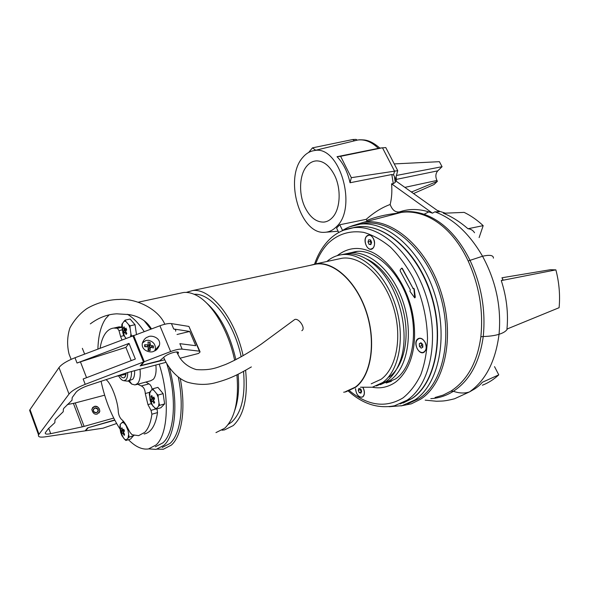 <?xml version="1.0" encoding="UTF-8"?>
<svg xmlns="http://www.w3.org/2000/svg" width="589" height="589" viewBox="0 0 589 589"><rect width="100%" height="100%" fill="white"/><g stroke="black" fill="none" stroke-linecap="round" stroke-linejoin="round"><path stroke-width="0.88" d="M354.018 252.092L355.623 251.569M355.484 388.792C356.455 395.16 358.892 397.862 362.802 396.912L363.715 395.867C364.827 393.496 364.62 390.765 363.089 387.65M424.33 352.045L425.597 350.529C427.084 346.244 426.083 342.467 422.593 339.183C420.841 337.99 419.25 337.902 417.815 338.903C412.433 342.526 419.177 356.198 424.33 352.045M372.874 248.33L373.485 247.608C375.414 243.463 374.781 239.627 371.578 236.086C369.833 234.768 368.228 234.753 366.77 236.042C361.94 240.29 368.25 253.086 372.874 248.33M337.188 255.663C347.127 247.984 357.81 246.452 369.222 251.069C386.612 257.01 407.455 284.465 412.815 314.953C417.918 343.38 411.836 369.502 395.44 382.246C388.122 387.179 380.435 388.836 372.381 387.223M400.108 403.966L411.689 398.635C435.028 383.491 444.658 337.659 431.001 294.986C417.549 252.232 384.669 223.43 358.222 226.817L352.759 227.818M412.764 288.374L413.942 288.89L414.73 297.872L409.922 291.29L410.327 289.862L400.174 270.911L400.137 270.079L401.507 268.238L402.044 268.393L413.029 288.308L402.309 268.334L401.772 268.179M390.698 381.591L388.777 381.989M414.877 297.806L415.289 297.224L414.207 288.824L413.456 288.286M372.808 248.197L371.004 249.073C366.395 249.986 363.008 239.458 366.837 236.174L368.714 235.254C373.316 234.363 376.68 244.995 372.808 248.197M368.67 239.863L368.022 241.954L368.67 239.863M370.584 239.973L368.788 239.76L370.584 239.973L371.571 242.145L370.584 239.973M371.615 242.396L370.849 244.59L371.615 242.396M369.053 244.361L370.849 244.59L369.053 244.361L368.022 241.954L369.053 244.361L371.203 243.92M370.776 240.268L370.209 241.505L368.022 241.954M370.209 241.505L371.203 243.736M148.03 336.937C150.843 334.67 161.217 337.534 159.464 345.125C158.102 348.563 156.24 350.588 153.876 351.191C151.115 353.393 140.933 350.816 142.347 343.284C143.679 339.669 145.571 337.549 148.03 336.937M177.701 354.077L178.364 353.135C179.888 350.131 168.093 353.29 164.103 356.986L159.855 360.689L141.007 365.519L144.276 361.668L170.633 351.567C175.596 349.719 179.439 348.902 182.148 349.137L199.421 351.162L200.105 351.905L198.545 353.444L180.05 358.222M199.833 351.265L188.922 326.439L171.436 323.604C168.697 323.251 164.854 323.979 159.913 325.776L133.71 335.627L144.276 361.668M175.647 331.202C176.023 330.009 175.375 329.273 173.696 328.993L189.702 331.445L195.747 345.699L179.859 343.674L182.148 349.137M133.71 335.627L133.121 336.378M140.845 365.114L141.007 365.519M189.702 331.445L177.031 334.5M143.701 341.517L142.729 341.981M293.793 320.202L294.669 319.555C298.476 317.699 305.522 327.624 302.319 330.341L301.84 330.694M127.629 427.894L129.079 437.126L126.274 439.843L124.581 439.239L121.967 435.779L120.664 432.436L119.847 427.091L120.208 424.316L123.506 421.363M123.926 435.072L124.566 434.402L123.425 432.061L124.478 431.096L123.778 429.293L122.726 430.264L121.997 427.813L121.658 428.151L122.085 430.949L121.452 431.789L122.151 433.585L122.792 432.746L123.926 435.072L124.544 434.358M126.274 439.843L125.862 440.476L130.581 439.048L133.769 435.33M121.967 435.779L120.664 432.436M119.847 427.091L120.208 424.316M122.968 421.518L127.32 427.297M129.079 437.126L133.828 435.698M125.862 440.476L124.581 439.239M128.483 435.153L128.1 437.944M126.333 426.348L127.658 429.734M122.004 422.35L123.69 422.909M123.999 429.889L122.726 430.264M123.616 432.495L122.792 432.746M121.452 431.789L124.264 430.581M124.169 430.331L122.085 430.949M122.232 428.704L121.363 428.498M96.589 412.69C93.01 411.969 92.414 410.43 94.807 408.059C98.378 408.773 98.974 410.319 96.589 412.69M99.04 412.963L99.769 411.387C99.666 407.905 97.833 406.277 94.269 406.513L92.473 407.632M94.358 406.403C97.17 405.688 98.996 407.323 99.835 411.306L97.295 414.045C94.527 414.781 92.687 413.176 91.781 409.222L94.358 406.403M94.8 407.897C97.067 407.743 98.238 408.773 98.304 410.989L96.67 412.756C94.424 412.918 93.246 411.902 93.158 409.694L94.8 407.897M164.773 359.769L140.153 365.931L143.502 361.977L132.945 335.936L74.994 357.744C66.977 360.902 61.639 364.179 58.996 367.573L30.024 409.583L29.612 410.327L30.356 412.366M48.71 428.247L50.706 433.681L82.283 426.841L73.404 403.369L67.279 404.562M73.404 403.369L75.223 402.95L84.102 426.384L113.706 418.072M104.643 395.19L75.223 402.95M114.678 419.964L87.651 427.872L85.103 430.868L44.926 436.876C39.964 437.546 37.836 436.876 38.543 434.881L69.009 394.063C71.74 390.809 77.144 387.569 85.214 384.345L83.159 378.992L135.345 359.04L129.035 343.38L77.026 363.03L74.994 357.744M86.554 377.696L80.443 361.845L77.026 363.03M143.502 361.977L85.214 384.345M72.049 399.077L72.219 397.516L76.099 392.2C78.197 389.837 82.151 387.643 87.945 385.611L127.518 372.572L166.061 362.301M72.079 399.165L71.991 400.255L64.002 408.103L63.384 409.112L63.214 411.748L55.535 419.228L54.968 420.163L54.843 422.688L48.335 428.704L45.316 432.753C44.889 434.174 46.686 434.476 50.706 433.681M84.102 426.384L82.283 426.841M80.443 361.845L125.877 347.37L129.035 343.38M125.877 347.37L131.2 360.623M155.334 349.984L156.512 349.689M88.026 427.761L114.803 420.207M116.615 423.513L102.972 428.203L85.596 430.809L85.457 430.449M85.596 430.809L88.07 427.894M136.007 384.691L150.718 380.752L153.398 379.242C155.717 376.408 156.541 371.659 155.871 364.996M140.02 369.193C140.697 375.878 139.917 380.627 137.671 383.454L135.05 384.948L131.745 384.094L128.674 381.297L129.565 381.061M134.601 370.628C134.785 374.619 134.189 377.475 132.812 379.198L128.461 380.943M131.443 371.468C131.634 375.451 131.038 378.307 129.668 380.03L127.776 381.127L126.826 381.083M127.673 372.528C127.754 375.856 127.217 378.248 126.053 379.706L123.94 380.722C122.129 380.553 120.362 378.941 118.632 375.878M126.223 372.999L124.993 377.041L124.36 377.593C123.086 378.226 121.695 377.549 120.193 375.561M126.127 338.498L123.315 334.611L121.835 326.821L116.88 327.359M100.101 348.298C101.08 341.922 102.876 336.923 105.483 333.293C107.787 330.157 110.57 328.412 113.817 328.058L117.402 328.294L118.985 330.591L120.568 336.429L123.896 335.649M159.185 364.12C170.007 397.597 168.093 434.439 156.041 444.982L148.502 448.943C142.104 449.856 135.418 446.771 128.454 439.696M124.507 435.234L124.161 434.807M121.665 431.472C112.227 417.748 105.357 401.013 101.072 381.289M97.892 349.13C98.289 335.833 100.874 325.68 105.652 318.678L109.164 314.85M155.327 446.808L162.932 442.832C174.948 432.392 177.134 396.515 166.709 363.487M151.226 403.679L147.942 404.614L151.027 410.356L151.903 414.222C150.747 422.6 148.376 428.63 144.798 432.311L138.643 435.646L132.12 434.77L130.022 432.4L127.114 426.9C125.28 423.425 123.454 420.98 121.651 419.567C119.81 417.748 118.691 415.208 118.293 411.932C118.021 401.043 111.004 382.754 105.998 379.662M147.942 404.614L145.284 393.518L149.51 392.355M152.168 389.395C151.506 386.465 150.431 384.624 148.951 383.881L141.294 385.942C143.745 387.12 145.078 389.646 145.284 393.518M141.294 385.942L137.708 384.234M121.989 340.059L120.568 336.429M169.315 367.72C178.636 400.859 175.787 435.006 163.933 445.321L156.107 449.4L148.796 448.892M162.174 447.493L170.059 443.399C180.536 434.13 184.372 406.771 178.349 377.313M144.121 433.99C151.064 432.62 155.533 425.486 157.521 412.594L156.998 408.876M148.951 383.881L145.925 382.033M127.342 314.268C133.077 317.537 138.717 323.332 144.261 331.666M150.85 329.185L144.018 320.556M142.398 343.056L145.976 340.413L148.583 340.309C153.265 341.561 155.54 344.418 155.408 348.879L154.693 350.838M150.342 347.157L153.412 347.952L153.398 345.986L150.335 345.191L150.055 342.342L147.986 342.04L148.259 344.889L144.658 344.72L144.666 346.693L148.266 346.862L148.016 350.352L150.099 350.646L150.342 347.157L148.877 348.909L148.884 350.249L150.099 350.646M148.259 344.889L146.801 346.649L145.395 346.693M144.658 344.72L145.395 346.442M150.335 345.191L148.87 346.943L150.269 347.149L153.398 345.986M150.055 342.342L148.87 346.943M148.862 345.61L147.787 345.456M148.045 350.131L148.884 350.249M407.625 403.84L419.302 398.481C443.333 383.049 453.397 336.304 439.475 292.762C425.759 249.147 392.002 219.8 364.819 223.26L359.305 224.254M122.225 323.7L121.835 326.821L121.805 324.583L124.117 321.182L125.891 321.439L128.674 324.672L130.073 328.11L130.935 333.889L130.581 336.827M124.11 326.829L123.44 327.712L124.205 330.186L123.535 331.305L124.264 333.124L124.942 332.012L126.142 334.397L126.812 333.529L125.612 331.136L126.723 329.921L125.987 328.088L124.875 329.31L124.11 326.829M136.493 334.581L135.021 324.701L130.103 319.032L125.133 320.144L125.891 321.439M130.935 333.889L131.561 336.01L134.594 335.296M135.021 324.701L130.044 325.842L130.073 328.11M131.561 336.01L130.802 336.739M124.117 321.182L125.133 320.144M128.674 324.672L130.044 325.842M124.058 335.914L122.696 332.513M125.913 331.791L124.942 332.012M123.535 331.305L126.642 330.002M126.606 329.634L124.205 330.186M124.434 327.985L123.44 327.712M126.333 328.979L124.875 329.31M352.494 225.756L363.737 222.244C391.221 217.422 426.171 246.379 440.66 290.863C455.371 335.251 445.262 383.476 420.62 399.202L411.394 403.811L400.925 405.924M435.05 397.501L443.2 395.072L451.019 391.059C467.416 380.28 477.362 362.183 480.852 336.775C483.481 310.815 479.24 285.547 468.152 260.964C456.836 236.726 440.41 220.941 422.902 214.757C415.319 212.187 408.111 211.407 401.278 212.423L391.111 215.081M302.731 157.477C283.817 178.202 300.176 234.65 324.657 232.309C329.015 232.125 332.962 230.247 336.481 226.684C357.921 207.593 339.47 144.739 314.364 150.57C309.924 151.204 306.044 153.501 302.731 157.477M342.577 230.468L339.787 224.762L336.577 228.061L338.741 232.493M394.343 176.207L395.204 179.807L397.744 170.67L385.788 147.567L379.684 148.082L337.033 156.703C343.262 163.168 347.598 171.855 350.043 182.752L391.818 174.521L393.526 174.933L394.343 176.207L395.278 182.362L393.283 183.658L391.567 183.82C392.23 191.116 391.759 198.007 390.168 204.486C381.974 207.483 373.993 212.43 366.225 219.329L339.787 224.762M468.152 260.964L482.546 256.237C469.367 233.583 453.486 218.777 434.903 211.812L439.261 211.856L395.307 180.58L395.278 182.362M396.154 176.383L396.368 181.338M334.39 174.926C329.384 165.472 323.339 160.797 316.271 160.893C312.693 161.158 309.564 162.858 306.884 165.995C299.197 174.764 298.49 194.267 305.139 207.645C310.175 217.54 316.455 222.355 323.972 222.09C326.991 221.758 329.722 220.33 332.152 217.805C340.383 209.691 341.598 188.885 334.39 174.926M396.559 213.402L396.78 213.284C385.662 214.558 375.642 216.951 366.719 220.47L366.225 219.329M366.719 220.47L366.984 221.398M353.967 140.94L357.795 140.013C364.944 139.144 371.799 141.942 378.366 148.399M390.168 204.486C392.215 209.971 395.263 212.445 399.313 211.93L396.78 213.284C405.041 210.685 414.133 211.009 424.058 214.263L428.785 211.878C419.854 209.147 411.343 208.778 403.229 210.788L399.732 211.804M434.903 211.812L432.473 213.166L428.785 211.878M315.704 150.247L312.479 147.861L308.665 152.455M432.473 213.166L391.567 183.82M393.526 174.933L394.564 171.171L351.324 177.672L350.043 182.752M351.324 177.672L340.626 156.313L337.033 156.703M340.626 156.313L382.475 147.773L394.564 171.171L397.744 170.67M354.49 140.764L352.73 139.534L312.479 147.861M474.535 232.736C473.077 230.358 470.891 229.025 467.983 228.746C459.854 221.729 451.667 216.561 443.414 213.24L464.139 212.386C470.758 215.574 477.112 219.992 483.186 225.639L467.983 228.746M501.276 280.578L555.883 269.872C559.175 282.661 560.249 295.273 559.101 307.701L506.96 329.052C508.469 313.083 506.569 296.922 501.276 280.578C503.058 279.812 503.359 279.142 502.189 278.553M425.177 400.145L436.442 401.242L441.883 401.065C444.953 400.925 449.164 400.159 454.524 398.775L469.499 391.906L475.065 388.711C478.562 386.229 480.955 384.102 482.258 382.327L498.765 374.854C493.759 379.5 488.288 382.953 482.362 385.213M413.544 193.56L434.019 184.526L437.391 181.316L411.431 192.051M352.73 139.534L356.102 139.387L357.14 140.108M483.186 225.639L479.115 237.603M501.931 277.78L550.406 269.71L555.883 269.872M494.524 366.63L498.765 374.854M411.291 191.955L411.763 191.727M437.391 181.316L436.935 180.462C435.278 176.656 435.565 173.446 437.789 170.832L442.067 166.702L439.394 161.68L394.247 163.911M442.067 166.702L396.412 175.47M245.628 370.253C248.124 397.03 243.986 415.481 233.215 425.597L224.534 429.896L222.031 430.198M345.669 391.589L355.351 387.113C370.871 375.804 376.29 342.864 366.446 312.59C356.743 282.249 334.25 261.545 316.241 264.063L312.104 264.954M343.667 392.222L345.765 391.869L355.476 387.378C371.07 376.025 376.518 342.938 366.638 312.523C356.89 282.05 334.294 261.251 316.205 263.776L309.998 265.403M371.195 383.822L381.076 379.309C396.964 367.985 402.729 335.443 392.951 305.676C383.314 275.851 360.586 255.597 342.209 258.21L337.983 259.116M243.552 371.401C245.532 395.845 241.586 412.734 231.713 422.055L228.068 424.551M236.918 374.818C238.965 399.504 235.254 416.953 225.801 427.165L224.549 428.328L215.949 432.606M360.446 387.223L372.366 387.231L382.629 382.548C399.423 370.702 405.6 336.385 395.307 304.903C385.162 273.362 361.153 251.959 341.782 254.676C336.238 255.405 331.276 257.673 326.91 261.487M376.452 385.979L386.126 381.436C391.921 377.203 396.441 370.856 399.688 362.397C410.702 335.355 400.078 289.295 377.895 267.951C367.065 257.393 356.212 252.718 345.345 253.925L341.318 254.735M180.271 378.653C186.065 408.435 182.008 435.735 171.399 445.078L163.344 449.245L157.315 449.135M380.354 384.691L390.5 380.045C407.382 368.206 413.662 334.066 403.399 302.798C393.29 271.47 369.244 250.244 349.785 252.983L341.782 254.676M385.044 382.187L387.393 382.011M390.168 381.539L391.538 381.201M186.234 292.409L192.397 290.605C210.288 287.653 234.901 317.662 243.124 355.697M194.186 294.301C211.179 292.762 233.759 321.447 241.181 356.801M206.503 302.93C220.183 315.174 229.975 334.081 235.887 359.658M238.111 374.236C239.384 388.725 238.221 400.918 234.613 410.798M179.917 293.278L183.613 292.483C187.302 292.107 191.175 292.873 195.253 294.78C211.245 301.899 228.377 329.604 234.636 360.299M389.071 377.085C402.721 367.256 409.436 342.209 404.444 316.05C399.497 289.898 383.505 266.412 366.439 258.917M356.647 251.459L355.506 251.775M417.064 348.43C415.142 343.277 415.871 339.949 419.25 338.432C421.547 338.174 423.498 339.522 425.118 342.452C427.04 347.606 426.326 350.948 422.968 352.472C420.649 352.737 418.676 351.39 417.064 348.43M422.622 344.307L420.936 342.769L422.622 344.307M419.427 346.406L421.194 348.143L419.427 346.406L419.294 343.718L420.936 342.769L419.294 343.718L419.427 346.406L421.591 345.758L422.887 346.855M422.843 347.201L422.711 344.506L422.843 347.201L421.194 348.143L422.843 347.201M421.488 343.166L421.591 345.758M419.294 343.718L421.4 343.1M155.93 409.186L151.601 404.312L150.173 400.763L149.289 392.723L151.837 389.697L153.744 390.183L156.696 393.754L158.154 397.347L159.008 403.193L158.529 406.255L155.93 409.186L160.885 407.757L164.618 403.899L163.124 393.643L157.904 387.385L152.919 388.755L153.744 390.183M151.852 395.528L151.123 396.316L151.925 398.915L151.174 399.894L151.94 401.794L152.698 400.822L153.943 403.303L154.671 402.523L153.427 400.041L154.627 398.937L153.854 397.023L152.661 398.127L151.852 395.528M159.008 403.193L159.634 405.328L164.618 403.899M163.124 393.643L158.124 395.035L158.154 397.347M159.634 405.328L158.529 406.255M151.837 389.697L152.919 388.755M149.319 394.998L149.775 391.957C149.613 397.067 150.718 401.86 153.066 406.336M156.696 393.754L158.124 395.035M151.601 404.312L150.173 400.763M156.431 408.442L154.517 407.897M153.943 403.303L154.649 402.478M153.663 400.549L152.698 400.822M151.174 399.894L154.436 398.495M154.333 398.238L151.925 398.915M152.146 396.581L151.123 396.316M154.119 397.722L152.661 398.127M362.971 387.636C364.834 391.626 364.753 394.674 362.743 396.78L361.815 397.207C358.245 396.949 356.168 394.137 355.587 388.762M358.856 388.519L358.259 390.301L358.856 388.519M359.231 392.657L360.91 393.172L361.624 391.486L361.05 389.506L358.966 388.445L360.645 388.954L361.05 389.609L361.617 391.324L360.91 393.172L359.231 392.657L358.259 390.301L359.231 392.657L361.307 391.994L360.335 389.638L358.259 390.301M360.689 389.02L360.335 389.638M349.829 252.976L355.778 251.547C373.212 248.632 398.319 269.35 408.494 301.502C419.059 333.322 412.042 368.287 395.558 378.941L386.119 383.019L390.227 381.701M343.38 230.284L353.474 227.729C379.846 224.365 412.712 253.307 426.2 296.23C439.88 339.08 430.331 385.059 407.058 400.203L394.556 405.769C378.248 408.928 362.861 404.054 348.401 391.148M315.682 263.85C318.774 255.538 322.993 248.632 328.331 243.124C338.196 233.899 349.947 230.306 363.59 232.346C372.653 234.937 381.591 239.833 390.389 247.041C398.886 255.501 406.432 265.713 413.044 277.677C422.158 297.092 426.988 317.338 427.518 338.403C426.944 351.758 424.706 363.847 420.804 374.685C416.048 384.492 410.113 392.23 403.001 397.914C385.788 408.236 367.948 405.85 349.483 390.75M358.222 226.817L353.474 227.729C343.542 229.069 335.126 233.406 328.206 240.739C322.301 247.019 317.765 254.787 314.585 264.034M177.826 353.945L176.987 351.935M188.922 326.439L199.421 351.162M171.436 323.604L173.696 328.993M159.913 325.776L170.633 351.567M38.97 434.174L30.024 409.583M69.009 394.063L58.996 367.573M117.402 328.294L121.864 327.278M149.665 392.311L150.747 392.009M151.027 410.356L155.724 409.002M151.903 414.222L157.521 412.594M118.985 330.591L122.144 329.869M349.697 226.765L360.115 224.159C387.238 220.713 420.973 250.2 434.719 293.999C448.678 337.718 438.68 384.61 414.715 400.041L402 405.674L389.042 406.719M352.98 227.788C379.206 220.22 414.435 246.636 429.837 290.392C445.483 334.044 436.294 382.872 412.028 398.517L403.119 403.016M430.795 398.643C438.739 398.201 446.248 395.764 453.331 391.317L450.96 391.096M422.902 214.757L424.058 214.263C442.678 220.912 458.014 236.307 470.066 260.456C481.449 285.054 485.844 310.403 483.245 336.51C489.444 336.348 494.716 335.612 499.038 334.294C501.504 307.208 496.004 281.181 482.546 256.237C489.849 254.603 493.472 255.243 493.427 258.151M480.852 336.775L483.245 336.51C479.645 362.301 469.698 380.56 453.39 391.28L451.019 391.059M453.331 391.317L453.39 391.28C459.295 393.334 464.662 393.54 469.499 391.906C485.719 380.413 495.57 361.212 499.038 334.294C503.499 332.888 506.297 331.077 507.446 328.853M391.818 174.521L393.283 183.658M445.372 213.159L437.656 210.715M436.935 180.462L404.857 187.376M396.669 179.328L437.789 170.832M159.464 345.125L154.863 350.536M178.364 353.135L177.944 352.126M71.136 359.334L69.082 354.144C66.896 345.323 67.168 336.591 69.914 327.926C74.383 319.805 80.038 313.37 86.863 308.621C97.288 302.326 110.622 299.47 118.882 299.462C135.301 298.041 158.161 308.614 164.824 324.244M176.678 351.935L179.836 357.884C183.886 363.671 189.393 367.573 196.365 369.605C211.363 370.569 216.943 367.507 225.432 364.532C236.52 359.769 248.455 352.98 261.221 344.167L294.669 319.555M82.357 348.335L84.647 354.114M251.356 366.925C237.102 375.222 229.003 379.235 214.3 383.049C205.671 385.088 196.689 384.794 187.361 382.18C175.301 377.88 166.525 364.709 163.668 357.368M159.192 346.045L159.03 345.64M151.476 328.949C146.897 321.233 139.541 316.455 129.418 314.622L116.813 313.827C107.603 314.224 98.768 317.574 90.308 323.884M115.937 376.386L126.09 374.229M120.266 424.227C120.119 429.278 121.275 433.968 123.734 438.304M38.543 434.881L29.612 410.327M129.322 380.715L131.745 384.094M123.94 380.722L127.327 381.142M125.722 375.716L124.36 377.593M119.383 326.785L113.817 328.058M364.819 223.26L360.115 224.159C353.459 224.946 347.392 227.192 341.914 230.903M122.409 323.383C122.107 328.345 123.035 333.043 125.207 337.482M326.041 232.191L338.115 231.219M363.737 222.244L401.278 212.423M396.566 213.402L401.271 212.423M314.364 150.57L357.795 140.013C358.973 139.983 358.178 139.534 364.179 139.968C368.905 140.418 374.125 143.112 379.824 148.067M399.313 211.93L403.229 210.788M325.769 221.758L323.972 222.09M439.048 210.958L437.325 210.472M192.397 290.605L316.241 264.063M316.205 263.776L342.209 258.21M138.26 302.201L183.613 292.483M349.785 252.983L357.184 251.422"/></g></svg>
